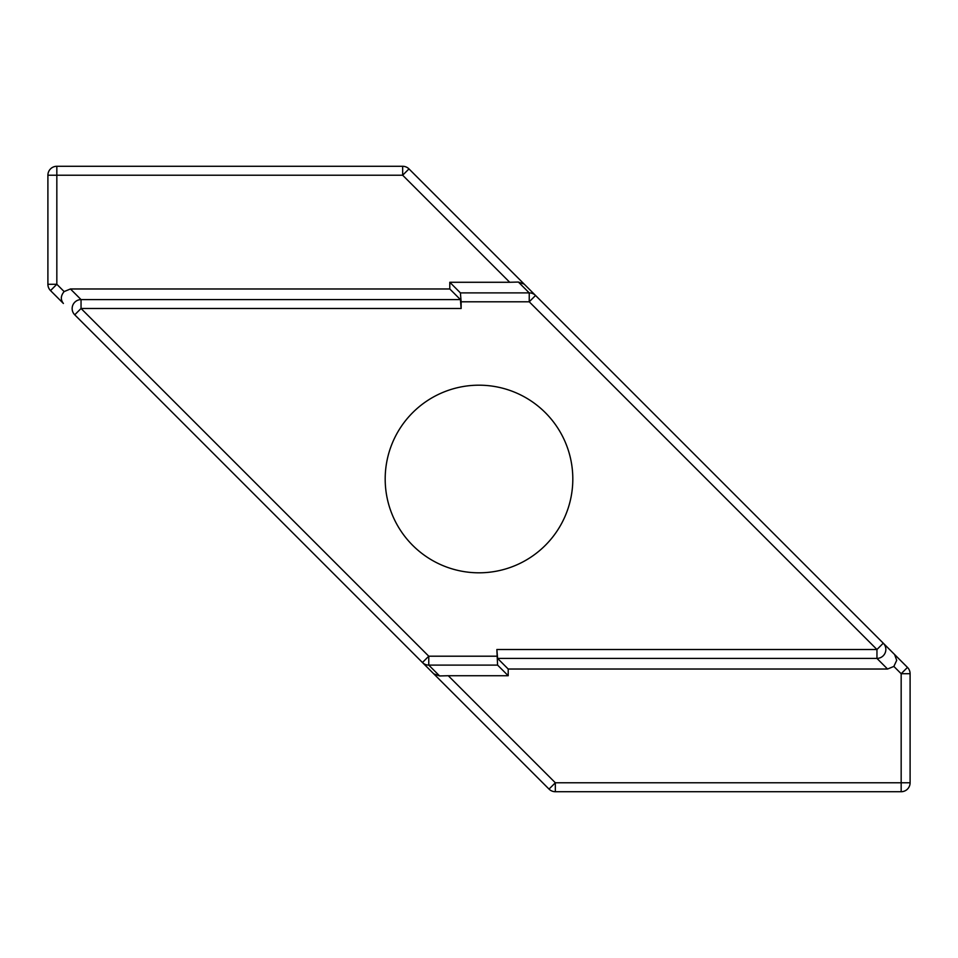 <?xml version="1.0" encoding="UTF-8"?>
<svg xmlns="http://www.w3.org/2000/svg" width="958" height="958" viewBox="0 0 958 958"><rect width="100%" height="100%" fill="white"/><g stroke="black" fill="none" stroke-linecap="round" stroke-linejoin="round"><path stroke-width="1.44" d="M64.138 291.579C60.677 295.735 60.438 299.71 63.396 303.47L50.523 290.597A8.933 8.933 0 0 1 47.9 284.275L47.9 175.218A8.933 8.933 0 0 1 56.833 166.285L402.659 166.285A8.933 8.933 0 0 1 408.982 168.907L907.477 667.403L883.264 643.189L876.953 649.512L529.235 301.794L461.133 301.794L460.415 292.897L529.235 292.897L518.386 282.047L509.716 282.275L402.659 175.218L56.833 175.218L56.833 284.275L50.523 290.597A8.933 8.933 0 0 1 47.9 284.275L56.833 284.275L64.138 291.579L70.437 288.969L449.793 288.969L449.793 282.275L509.716 282.275M907.477 667.403A8.933 8.933 0 0 1 910.1 673.725L901.167 673.725L907.477 667.403A8.933 8.933 0 0 1 910.1 673.725L910.1 782.782A8.933 8.933 0 0 1 901.167 791.715L555.341 791.715A8.933 8.933 0 0 1 549.018 789.093L555.341 782.782L901.167 782.782L901.167 673.725L893.862 666.421L887.563 669.031L876.953 658.409A8.933 8.862 -45 0 0 883.264 643.189M893.862 666.421L896.7 660.349L894.604 654.53M385.188 479A93.812 93.812 0 0 0 479 572.812A93.812 93.812 0 0 0 572.812 479A93.812 93.812 0 0 0 479 385.188A93.812 93.812 0 0 0 385.188 479M887.563 669.031L508.207 669.031L497.585 658.409L496.867 649.512L497.585 665.103L428.765 665.103L439.614 675.953L448.284 675.725L555.341 782.782L555.341 791.715A8.933 8.933 0 0 1 549.018 789.093L74.736 314.811L81.047 308.488L428.765 656.206L496.867 656.206M449.793 288.969L460.415 299.591L461.133 308.488L461.133 301.794M449.793 282.275L460.415 292.897M508.207 669.031L508.207 675.725L448.284 675.725M508.207 675.725L497.585 665.103M535.546 295.471L529.235 301.794L529.235 292.897A8.933 8.862 135 0 1 535.546 295.471M422.454 662.529L428.765 656.206L428.765 665.103A8.933 8.862 -45 0 1 422.454 662.529M408.982 168.907L402.659 175.218L402.659 166.285A8.933 8.933 0 0 1 408.982 168.907M524.218 284.143L518.386 282.047M70.437 288.969L81.047 299.591A8.933 8.862 135 0 0 74.736 314.811M433.782 673.857L439.614 675.953M497.585 658.409L876.953 658.409L876.953 649.512L496.867 649.512M461.133 308.488L81.047 308.488L81.047 299.591L460.415 299.591M47.9 175.218L56.833 175.218L56.833 166.285M910.1 782.782L901.167 782.782L901.167 791.715"/></g></svg>
